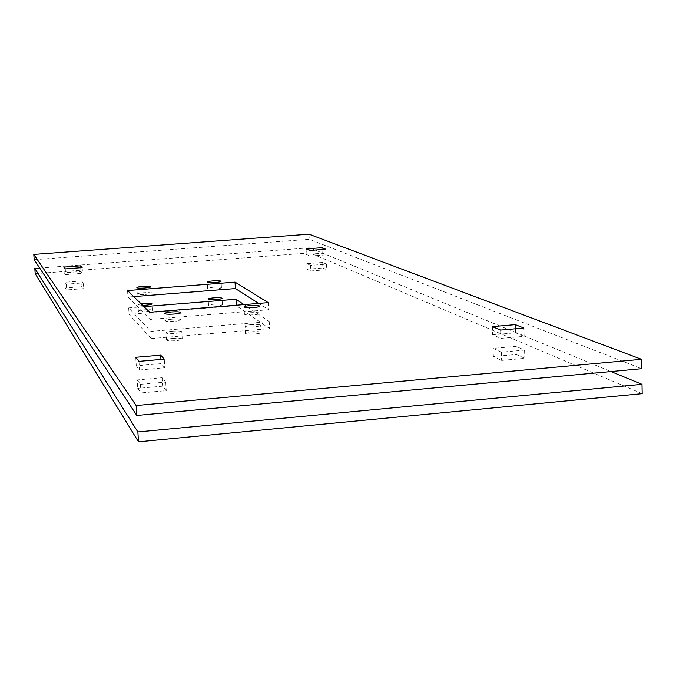 <?xml version="1.0" encoding="UTF-8"?>
<svg xmlns="http://www.w3.org/2000/svg" width="676" height="676" viewBox="0 0 676 676"><rect width="100%" height="100%" fill="white"/><g stroke="black" fill="none" stroke-linecap="round" stroke-linejoin="round"><path stroke-width="0.51" stroke-dasharray="3.38 2.54" d="M145.196 294.466C149.311 294.085 151.331 293.629 151.255 293.08C150.317 292.581 147.681 292.48 143.346 292.767C139.231 293.139 137.211 293.604 137.279 294.153C138.208 294.643 140.845 294.753 145.196 294.466M34.18 259.677L309.262 239.304L641.685 368.699M213.312 287.258C209.416 287.613 207.507 288.044 207.591 288.567C208.563 289.075 211.275 289.184 215.728 288.897C219.632 288.542 221.534 288.103 221.441 287.587C220.46 287.08 217.748 286.97 213.312 287.258M250.695 312.718C246.343 313.132 244.256 313.672 244.416 314.323C245.608 314.982 248.717 315.143 253.762 314.813C258.114 314.391 260.201 313.858 260.023 313.208C258.824 312.549 255.714 312.388 250.695 312.718M172.025 319.173C167.411 319.613 165.172 320.187 165.324 320.88C166.448 321.514 169.465 321.675 174.383 321.345C179.005 320.897 181.236 320.323 181.075 319.638C179.943 318.996 176.926 318.844 172.025 319.173M65.656 274.625L82.54 273.341L80.951 271.524L64.228 272.791L65.656 274.625L65.251 268.879M310.107 256.052L326.077 254.835L322.199 253.238L306.372 254.438L310.107 256.052L309.828 250.45M164.817 367.761L161.209 363.62L136.29 365.784L139.526 369.966L164.817 367.761L164.285 359.159M524.153 336.335L515.585 332.803L492.627 334.806L500.891 338.363L524.153 336.335L523.892 328.063M133.721 296.603L127.975 297.051L150.131 319.435L268.634 309.743L258.714 303.423M309.008 234.192L309.262 239.304M63.831 267.096L64.228 272.791M80.689 267.713L80.951 271.524M82.151 267.603L82.54 273.341M306.101 248.886L306.372 254.438M322.021 249.529L322.199 253.238M325.807 249.241L326.077 254.835M138.977 361.347L139.526 369.966M135.741 357.291L136.29 365.784M160.956 359.446L161.209 363.62M500.62 330.074L500.891 338.363M492.356 326.626L492.627 334.806M515.458 328.79L515.585 332.803M149.683 312.253L150.131 319.435M127.553 290.553L127.975 297.051M268.254 302.645L268.634 309.743M39.715 268.068L309.676 247.813L610.927 371.546M141.022 303.761L137.963 304.859L142.661 305.366M251.337 324.624C246.994 325.046 244.906 325.604 245.075 326.288C246.258 326.981 249.376 327.159 254.413 326.821C258.756 326.398 260.843 325.84 260.657 325.156C259.466 324.472 256.356 324.286 251.337 324.624M172.76 331.172C168.147 331.629 165.916 332.22 166.068 332.947C167.192 333.614 170.208 333.792 175.126 333.454C179.74 332.998 181.962 332.406 181.802 331.679C180.669 331.012 177.653 330.843 172.76 331.172M81.602 280.979L64.896 282.264L66.324 284.199L83.199 282.898L81.602 280.979L81.99 286.649L65.293 287.951L66.73 289.936L83.587 288.627L81.99 286.649M322.638 262.457L306.828 263.674L310.563 265.372L326.516 264.139L322.638 262.457L322.9 267.983L307.098 269.209L310.833 270.958L326.787 269.716L322.9 267.983M137.203 379.92L140.447 384.314L165.704 382.067L162.088 377.723L137.203 379.92L137.743 388.387L140.997 392.908L166.237 390.635L162.612 386.165L137.743 388.387M493.083 348.402L501.338 352.162L524.576 350.092L516.008 346.374L493.083 348.402L493.362 356.548L501.617 360.418L524.83 358.331L516.27 354.503L493.362 356.548M143.971 306.65L128.677 307.876L150.883 331.392L269.251 321.548L243.985 304.614M146.286 311.644C150.393 311.256 152.413 310.766 152.328 310.183C151.39 309.642 148.754 309.515 144.427 309.802C140.321 310.191 138.301 310.681 138.369 311.273C139.298 311.805 141.943 311.932 146.286 311.644M35.203 273.687L309.921 252.909L642.2 393.652M214.284 304.166C210.388 304.53 208.487 304.994 208.571 305.552C209.552 306.11 212.264 306.236 216.7 305.949C220.596 305.577 222.497 305.121 222.404 304.563C221.415 304.006 218.711 303.879 214.284 304.166M251.725 331.747C247.382 332.178 245.295 332.744 245.464 333.454C246.655 334.164 249.765 334.35 254.801 334.02C259.145 333.589 261.223 333.023 261.046 332.313C259.846 331.603 256.745 331.417 251.725 331.747M173.2 338.363C168.586 338.82 166.364 339.428 166.516 340.172C167.64 340.865 170.656 341.042 175.566 340.712C180.179 340.248 182.402 339.648 182.233 338.904C181.1 338.211 178.092 338.034 173.2 338.363M151.339 338.558L269.623 328.62L236.355 305.662L129.091 314.357L151.339 338.558L150.883 331.392M309.676 247.813L309.921 252.909M66.324 284.199L66.73 289.936M64.896 282.264L65.293 287.951M83.199 282.898L83.587 288.627M310.563 265.372L310.833 270.958M306.828 263.674L307.098 269.209M326.516 264.139L326.787 269.716M165.704 382.067L166.237 390.635M140.447 384.314L140.997 392.908M162.088 377.723L162.612 386.165M524.576 350.092L524.83 358.331M501.338 352.162L501.617 360.418M516.008 346.374L516.27 354.503M128.677 307.876L129.091 314.357M236.33 305.231L236.355 305.662M269.251 321.548L269.623 328.62M151.255 293.08L150.866 286.844M137.279 294.153L136.865 287.714M221.441 287.587L221.086 281.393M207.591 288.567L207.219 282.179M260.023 313.208L259.652 306.287M244.416 314.323L244.028 307.132M181.075 319.638L180.653 312.667M165.324 320.88L164.876 313.63M152.328 310.183L151.939 303.972M138.369 311.273L137.963 304.859M222.404 304.563L222.049 298.395M208.571 305.552L208.208 299.189M261.046 332.313L260.657 325.156M245.464 333.454L245.075 326.288M182.233 338.904L181.802 331.679M166.516 340.172L166.068 332.947"/><path stroke-width="1.01" d="M136.163 405.524L33.8 254.413L309.008 234.192L641.49 359.311L136.163 405.524L136.805 415.444L34.18 259.677L33.8 254.413M142.94 286.362C138.825 286.734 136.797 287.182 136.865 287.714C137.794 288.196 140.439 288.297 144.791 288.01C148.906 287.638 150.934 287.182 150.849 286.658C149.92 286.176 147.284 286.075 142.94 286.362M212.948 280.903C209.045 281.25 207.135 281.681 207.219 282.179C208.2 282.678 210.912 282.779 215.365 282.492C219.269 282.137 221.17 281.715 221.077 281.208C220.097 280.717 217.385 280.616 212.948 280.903M250.306 305.569C245.954 305.975 243.859 306.498 244.028 307.132C245.211 307.774 248.329 307.926 253.373 307.597C257.725 307.183 259.812 306.659 259.635 306.025C258.443 305.391 255.334 305.239 250.306 305.569M171.586 311.957C166.964 312.397 164.724 312.954 164.876 313.63C166 314.247 169.025 314.391 173.943 314.061C178.565 313.622 180.796 313.064 180.636 312.397C179.503 311.771 176.487 311.628 171.586 311.957M80.562 265.837L63.831 267.096L65.251 268.879L82.151 267.603L80.562 265.837L80.689 267.713M321.928 247.695L306.101 248.886L309.828 250.45L325.807 249.241L321.928 247.695L322.021 249.529M135.741 357.291L138.977 361.347L164.285 359.159L160.685 355.145L135.741 357.291M492.356 326.626L500.62 330.074L523.892 328.063L515.323 324.649L492.356 326.626M235.045 282.129L127.553 290.553L149.683 312.253L268.254 302.645L235.045 282.129L235.409 288.559L133.721 296.603M641.49 359.311L641.685 368.699L136.805 415.444M258.714 303.423L235.409 288.559M160.685 355.145L160.956 359.446M515.323 324.649L515.458 328.79M610.927 371.546L642.006 384.306L137.87 431.939L34.814 268.44L39.715 268.068M142.661 305.366L145.872 305.206C149.987 304.825 152.007 304.344 151.923 303.769C150.993 303.254 148.357 303.135 144.022 303.423L141.022 303.761M213.92 297.829C210.025 298.192 208.115 298.648 208.208 299.189C209.18 299.721 211.892 299.848 216.337 299.561C220.241 299.198 222.142 298.741 222.041 298.2C221.06 297.668 218.348 297.541 213.92 297.829M243.985 304.614L236 299.257L143.971 306.65M642.006 384.306L642.2 393.652L138.504 441.808L35.203 273.687L34.814 268.44M137.87 431.939L138.504 441.808M236 299.257L236.33 305.231"/></g></svg>
